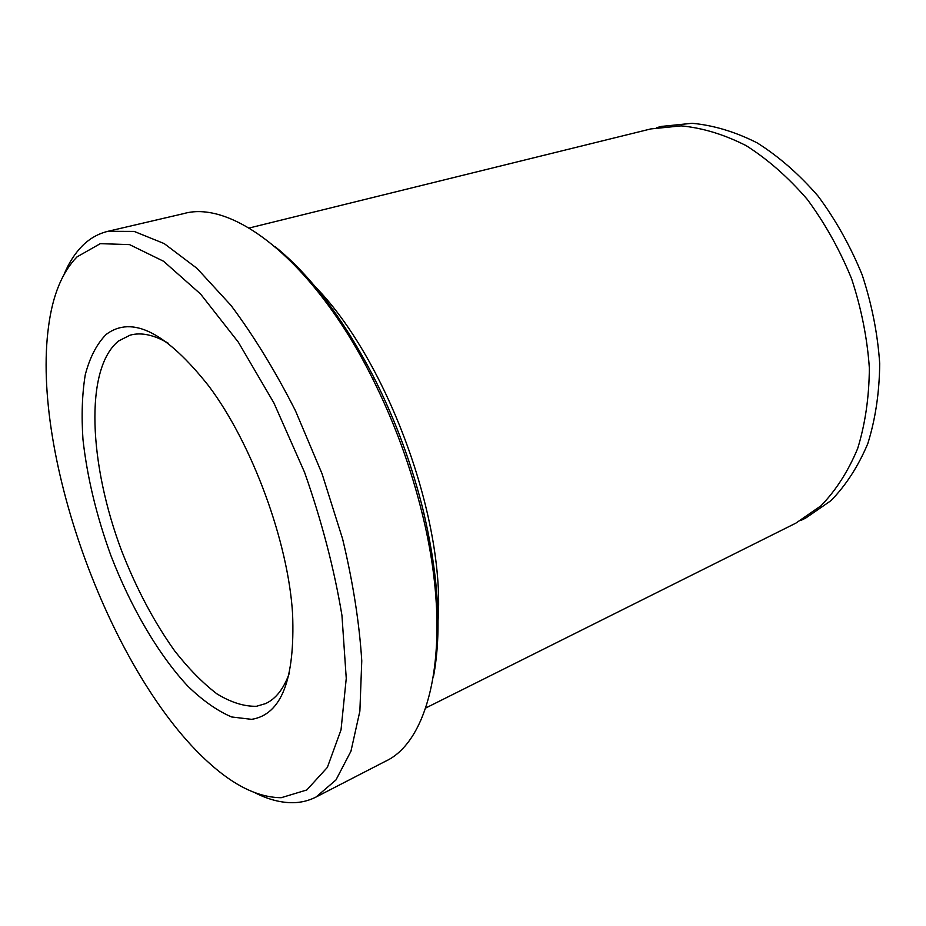 <?xml version="1.0" encoding="UTF-8"?>
<svg xmlns="http://www.w3.org/2000/svg" width="926" height="926" viewBox="0 0 926 926"><rect width="100%" height="100%" fill="white"/><g stroke="black" fill="none" stroke-linecap="round" stroke-linejoin="round"><path stroke-width="1.39" d="M76.997 256.896C62.135 272.186 52.666 295.278 48.592 326.172C30.732 455.986 111.664 675.945 209.392 763.232C234.602 786.012 258.539 797.506 281.203 797.714L306.795 789.971L327.341 767.434L341.023 729.896L346.255 678.388L341.949 615.42C334.217 568.911 321.762 521.211 304.561 472.318L273.911 402.96L238.329 342.169L200.618 294.074L163.578 261.259L129.547 244.614L100.309 243.654L76.997 256.896M64.207 274.061C69.045 262.521 75.156 253.053 82.541 245.656C89.834 238.422 98.306 233.63 107.96 231.303L134.143 231.407L164.191 243.584L196.972 268.343L230.991 305.406C253.77 335.86 275.254 370.967 295.44 410.704L322.028 473.684L342.597 538.874C352.98 582.222 359.369 622.874 361.765 660.828L359.878 711.11L350.954 751.206L335.964 779.947L316.09 797.008C308.867 800.689 301.158 802.587 292.952 802.703C280.879 802.796 268.251 799.497 255.067 792.795M106.247 334.367C132.036 315.095 166.194 332.284 208.709 385.957C252.115 443.635 288.264 541.872 292.593 613.926C295.105 679.429 281.446 714.571 251.617 719.352L231.627 716.967C217.344 710.855 202.771 700.612 187.909 686.247C158.381 654.613 130.89 607.363 110.9 555.565C96.466 515.77 87.16 477.075 82.97 439.48C81.349 415.543 82.125 393.955 85.273 374.741C89.834 357.309 96.825 343.847 106.247 334.367M168.185 343.164C153.728 334.749 140.995 332.087 129.999 335.2L118.551 341C84.22 368.826 88.954 464.586 121.838 551.34C136.539 588.936 154.167 622.145 174.736 650.978C188.557 668.584 202.574 682.844 216.777 693.759C230.84 702.406 244.082 706.584 256.525 706.272L265.542 703.61C275.936 698.841 283.9 688.574 289.468 672.797M249.152 228.016L650.816 128.922L681.085 125.867C702.475 127.869 724.178 134.467 746.194 145.66C767.943 159.48 788.315 177.41 807.322 199.426C825.043 223.444 839.813 249.916 851.619 278.83C861.365 308.508 867.28 338.233 869.352 368.016C869.144 397.104 865.243 423.958 857.65 448.578C848.135 471.369 835.889 490.456 820.899 505.851L795.862 523.144L425.752 707.996M437.141 629.946C449.399 525.736 385.285 351.498 308.416 280.08M275.126 246.698C310.766 275.497 343.824 319.331 374.278 378.19C395.865 421.087 412.348 465.871 423.714 512.541C438.669 577.106 441.899 631.902 433.414 676.941M316.09 797.008L385.262 761.369C431.979 740.244 453.404 640.468 422.476 514.659C410.855 466.982 394.013 421.214 371.963 377.368C313.983 261.526 232.993 199.426 183.73 213.605L107.96 231.303M800.944 520.435L805.794 518.004L830.888 500.711C845.924 485.363 858.228 466.334 867.789 443.647C875.452 419.142 879.422 392.427 879.7 363.524C877.698 333.927 871.864 304.399 862.199 274.941C850.462 246.235 835.773 219.971 818.109 196.138C799.173 174.296 778.835 156.54 757.121 142.847C735.128 131.758 713.425 125.242 692.023 123.297L661.708 126.387L656.441 127.695M374.278 378.19L371.963 377.368M423.714 512.541L422.476 514.659"/></g></svg>
